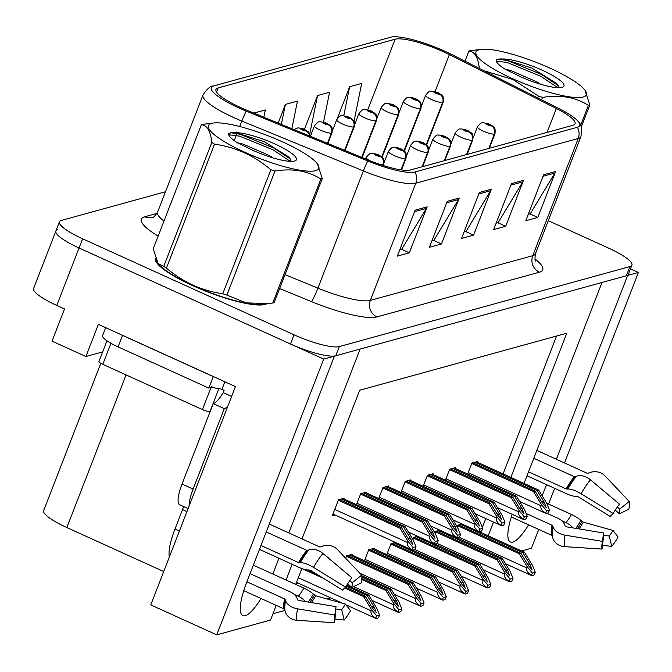<?xml version="1.0" encoding="UTF-8"?>
<svg xmlns="http://www.w3.org/2000/svg" width="672" height="672" viewBox="0 0 672 672"><rect width="100%" height="100%" fill="white"/><g stroke="black" fill="none" stroke-linecap="round" stroke-linejoin="round"><path stroke-width="1.01" d="M57.893 229.589A37.775 7.728 21.2 0 0 55.885 231.008A37.775 7.728 21.2 0 0 79.052 247.985L323.702 359.083L334.421 356.135L246.624 582.498A40.295 10.475 114.4 0 0 242.81 615.653A40.295 10.475 114.4 0 0 261.013 598.483M102.656 351.901L85.915 356.513L98.398 324.341L235.444 386.576L150.763 604.901L216.737 634.864L323.702 359.083M85.915 356.513L52.038 341.132L64.52 308.96L56.776 305.441L79.052 247.985L290.497 344.005A37.775 7.728 21.2 0 0 335.748 355.765L626.354 275.772A37.775 7.728 21.2 0 0 628.362 274.352L631.924 265.154A37.775 7.728 21.2 0 0 608.756 248.186L548.276 220.718M165.472 191.764L61.454 220.391A37.775 7.728 21.2 0 0 59.447 221.819L33.6 288.464A37.775 7.728 21.2 0 0 56.776 305.441M564.505 462.966L638.4 272.454L630.487 268.867M521.581 550.948L531.434 548.234L538.726 529.444M548.562 504.076L554.669 488.334M542.186 495.818L546.529 484.638M556.366 459.27L627.682 275.411L638.4 272.454M512.19 514.324A40.295 10.475 114.4 0 0 510.367 542.002A40.295 10.475 114.4 0 0 528.578 524.832M288.809 532.921L360.125 349.062L601.986 282.484L524.042 483.42M272.857 574.031L278.964 558.289M276.226 605.388L270.539 620.054L216.737 634.864M510.846 477.422L566.773 333.228L359.68 390.239L302.005 538.919M292.169 564.278L286.062 580.028M488.2 535.794L493.525 522.077M498.473 509.326L498.876 508.276M163.699 571.536L66.847 527.554A37.775 7.728 -158.8 0 1 43.68 510.577L100.8 363.308M272.992 613.721L284.886 610.453M326.869 598.895L330.616 597.862M480.455 532.274L480.766 531.468A6.292 1.638 114.4 0 0 481.824 530.695L482.731 528.368L479.917 521.514L471.962 508.435L409.71 480.169M482.336 527.411L485.772 518.557M503.093 473.903L556.567 336.042M301.862 568.596L295.814 584.186L298.729 583.388M374.128 548.881L374.405 548.184L368.785 549.73L364.51 560.742M395.396 542.405L391.028 543.614L386.753 554.618M417.64 536.281L413.272 537.491L412.667 539.028M439.883 530.158L435.515 531.367L434.91 532.904M351.893 555.005L352.162 554.308L346.542 555.853L345.626 558.205M462.126 524.034L457.758 525.244L457.153 526.781M343.837 498.926L344.114 498.229L338.486 499.775L332.254 515.861L335.168 515.054M366.08 492.803L366.358 492.106L360.73 493.651L356.462 504.655M410.567 480.556L410.844 479.858L405.216 481.404L400.949 492.408M432.81 474.432L433.079 473.735L427.459 475.28L423.192 486.293M455.053 468.308L455.322 467.611L449.702 469.157L445.435 480.169M388.324 486.679L388.601 485.982L382.973 487.528L378.706 498.532M477.296 462.185L477.565 461.488L471.946 463.033L467.678 474.046M155.459 258.796A60.438 12.356 21.2 0 0 192.637 285.617A60.438 12.356 21.2 0 0 266.742 303.769M240.668 107.562A40.295 8.24 -158.8 0 1 215.956 89.46A40.295 8.24 -158.8 0 1 218.098 87.94L395.153 39.203A40.295 8.24 -158.8 0 1 449.383 54.6L556.324 108.486A40.295 8.24 -158.8 0 1 575.081 123.749A40.295 8.24 -158.8 0 1 572.939 125.269L410.491 169.982A40.295 8.24 -158.8 0 1 368.567 160.171L247.019 110.3A40.295 8.24 -158.8 0 1 240.668 107.562M239.064 108.007A45.326 9.265 21.2 0 0 246.204 111.09L367.752 160.961A45.326 9.265 21.2 0 0 414.918 171.998L577.374 127.277A45.326 9.265 21.2 0 0 579.037 122.514A45.326 9.265 21.2 0 0 558.676 108.402L451.735 54.516A45.326 9.265 21.2 0 0 390.928 37.136A45.326 9.265 21.2 0 0 390.726 37.187L213.671 85.932A45.326 9.265 21.2 0 0 239.064 108.007M55.885 231.008A37.775 7.728 21.2 0 0 79.052 247.985L82.622 238.795L294.059 334.807A37.775 7.728 21.2 0 0 339.318 346.576L629.924 266.582A37.775 7.728 21.2 0 0 631.924 265.154M59.447 221.819A37.775 7.728 21.2 0 0 82.622 238.795M555.635 171.494L537.81 217.451L525.764 220.769L543.589 174.804L555.635 171.494A10.072 9.509 -105.4 0 1 554.887 173.023L543.018 176.291M459.278 198.013L441.454 243.978L429.408 247.296L447.233 201.331L459.278 198.013A10.072 9.509 -105.4 0 1 458.522 199.55L446.653 202.818M427.157 206.858L409.332 252.823L397.286 256.133L415.111 210.176L427.157 206.858A10.072 9.509 -105.4 0 1 426.401 208.396L414.54 211.663M523.522 180.331L505.688 226.296L493.643 229.614L511.476 183.649L523.522 180.331A10.072 9.509 -105.4 0 1 522.766 181.868L510.896 185.136M491.4 189.176L473.567 235.133L461.521 238.451L479.354 192.486L491.4 189.176A10.072 9.509 -105.4 0 1 490.644 190.705L478.775 193.973M354.026 121.288L361.687 83.412L349.642 86.73L337.319 118.516M263.861 117.214L265.331 109.939L253.84 113.106M323.534 122.086L329.574 92.257L317.528 95.575L304.441 129.31M291.866 128.705L297.452 101.094L285.407 104.412L278.166 123.085M473.567 235.133L465.654 231.538M464.033 231.991L466.032 231.437L490.644 190.705M505.688 226.296L497.776 222.701M496.154 223.146L498.145 222.592L522.766 181.868M409.332 252.823L401.411 249.228M399.79 249.673L401.789 249.119L426.401 208.396M441.454 243.978L433.532 240.383M431.911 240.828L433.91 240.282L458.522 199.55M537.81 217.451L529.889 213.856M528.276 214.301L530.267 213.755L554.887 173.023M285.407 104.412L281.358 124.396M317.528 95.575L309.75 133.997M349.642 86.73L343.804 115.601M474.835 462.244L537.088 490.51L544.471 502.648L546.025 507.545M489.082 148.352L494.642 134.005A6.292 6.006 -110.6 0 0 491.257 125.773A3.15 0.647 21.2 0 0 489.451 124.253A3.15 0.647 21.2 0 0 485.68 123.27A3.15 0.647 21.2 0 0 487.444 124.807A3.15 0.647 21.2 0 0 491.165 125.798L487.276 124.068L491.257 125.773M491.165 125.798A6.292 5.863 78.9 0 1 494.382 134.072A9.442 1.932 -158.8 0 1 483.21 131.099A9.442 1.932 -158.8 0 1 477.414 126.857C482.454 120.523 482.093 123.673 483.336 122.699L489.829 124.261L493.466 126.638C493.718 128.167 495.583 125.647 495.02 133.686A9.442 1.932 -158.8 0 1 494.642 134.005M488.813 148.428L494.382 134.072M476.44 461.798L538.692 490.073L546.647 503.143L549.461 509.998L548.554 512.324A6.292 1.638 114.4 0 1 547.495 513.097L546.294 513.433A6.292 1.638 114.4 0 1 545.916 513.416A6.292 1.638 114.4 0 1 545.656 513.131C541.834 510.636 540.271 508.166 540.977 505.722L541.422 504.58L546.554 510.796L549.461 509.998M471.778 463.487L533.476 491.509L541.422 504.58M533.476 491.509L535.08 491.064L472.828 462.79M546.302 507.587L542.464 503.202L535.08 491.064M537.088 490.51L538.692 490.073M546.554 510.796L545.656 513.131M460.639 524.446L522.892 552.72L530.275 564.85L531.829 569.747M426.46 144.74L442.89 102.388A6.292 6.006 -110.6 0 0 439.496 94.156A3.15 0.647 21.2 0 0 437.69 92.635A3.15 0.647 21.2 0 0 433.919 91.652A3.15 0.647 21.2 0 0 435.683 93.19A3.15 0.647 21.2 0 0 439.412 94.181L435.515 92.459L439.496 94.156M439.412 94.181A6.292 5.863 78.9 0 1 442.621 102.463A9.442 1.932 -158.8 0 1 431.449 99.49A9.442 1.932 -158.8 0 1 425.662 95.239C430.702 88.906 430.34 92.056 431.575 91.081L438.068 92.652L441.714 95.021C441.958 96.558 443.822 94.038 443.268 102.068A9.442 1.932 -158.8 0 1 442.89 102.388M426.283 144.581L442.621 102.463M479.464 531.821L524.504 552.275L532.451 565.345L535.265 572.2L534.366 574.535A6.292 1.638 114.4 0 1 533.308 575.308L532.098 575.635A6.292 1.638 114.4 0 1 531.728 575.627A6.292 1.638 114.4 0 1 531.46 575.333C527.638 572.838 526.084 570.377 526.789 567.932L527.234 566.782L532.367 573.006L535.265 572.2M457.582 525.689L519.28 553.711L527.234 566.782M519.28 553.711L520.884 553.266L458.632 525M532.106 569.797L528.268 565.404L520.884 553.266M522.892 552.72L524.504 552.275M532.367 573.006L531.46 575.333M452.592 468.367L514.844 496.633L522.228 508.771L523.782 513.668M466.838 154.476L472.399 140.129A6.292 6.006 -110.6 0 0 469.014 131.897A3.15 0.647 21.2 0 0 467.208 130.376A3.15 0.647 21.2 0 0 463.436 129.394A3.15 0.647 21.2 0 0 465.2 130.931A3.15 0.647 21.2 0 0 468.922 131.922L465.032 130.192L469.014 131.897M468.922 131.922A6.292 5.863 78.9 0 1 472.139 140.196A9.442 1.932 -158.8 0 1 460.967 137.222A9.442 1.932 -158.8 0 1 455.171 132.98C460.211 126.647 459.858 129.797 461.093 128.822L467.586 130.385L471.223 132.762C471.475 134.291 473.34 131.771 472.777 139.81A9.442 1.932 -158.8 0 1 472.399 140.129M466.57 154.543L472.139 140.196M454.196 467.922L516.449 496.188L524.404 509.267L527.218 516.121L526.31 518.448A6.292 1.638 114.4 0 1 525.252 519.221L524.051 519.557A6.292 1.638 114.4 0 1 523.673 519.54A6.292 1.638 114.4 0 1 523.412 519.246C519.59 516.76 518.028 514.29 518.734 511.846L519.179 510.703L524.32 516.919L527.218 516.121M449.534 469.61L511.232 497.633L519.179 510.703M511.232 497.633L512.837 497.188L450.584 468.913M524.059 513.71L520.22 509.326L512.837 497.188M514.844 496.633L516.449 496.188M524.32 516.919L523.412 519.246M430.349 474.482L492.601 502.757L499.985 514.895L501.539 519.792M444.595 160.6L450.156 146.252A6.292 6.006 -110.6 0 0 446.771 138.02A3.15 0.647 21.2 0 0 444.965 136.5A3.15 0.647 21.2 0 0 441.193 135.517A3.15 0.647 21.2 0 0 442.957 137.046A3.15 0.647 21.2 0 0 446.678 138.037L442.789 136.315L446.771 138.02M446.678 138.037A6.292 5.863 78.9 0 1 449.896 146.32A9.442 1.932 -158.8 0 1 438.724 143.346A9.442 1.932 -158.8 0 1 432.928 139.104C437.968 132.77 437.615 135.92 438.85 134.946L445.343 136.508L448.98 138.886C449.232 140.414 451.097 137.894 450.534 145.933A9.442 1.932 -158.8 0 1 450.156 146.252M444.326 160.667L449.896 146.32M431.953 474.046L494.206 502.312L502.16 515.39L504.974 522.245L504.067 524.572A6.292 1.638 114.4 0 1 503.009 525.344L501.808 525.68A6.292 1.638 114.4 0 1 501.43 525.664A6.292 1.638 114.4 0 1 501.169 525.37C497.347 522.883 495.785 520.414 496.49 517.969L496.936 516.827L502.076 523.043L504.974 522.245M427.291 475.734L488.989 503.748L496.936 516.827M488.989 503.748L490.594 503.311L428.341 475.037M501.816 519.834L497.977 515.449L490.594 503.311M492.601 502.757L494.206 502.312M502.076 523.043L501.169 525.37M408.106 480.606L470.358 508.88L477.742 521.018L479.296 525.916M422.352 166.723L427.913 152.376A6.292 6.006 -110.6 0 0 424.528 144.144A3.15 0.647 21.2 0 0 422.722 142.624A3.15 0.647 21.2 0 0 418.95 141.641A3.15 0.647 21.2 0 0 420.714 143.17A3.15 0.647 21.2 0 0 424.435 144.161L420.546 142.439L424.528 144.144M424.435 144.161A6.292 5.863 78.9 0 1 427.652 152.443A9.442 1.932 -158.8 0 1 416.48 149.47A9.442 1.932 -158.8 0 1 410.684 145.228C415.724 138.894 415.372 142.044 416.606 141.07L423.1 142.632L426.737 145.009C426.989 146.538 428.854 144.018 428.291 152.057A9.442 1.932 -158.8 0 1 427.913 152.376M422.083 166.79L427.652 152.443M405.048 481.858L466.746 509.872L474.692 522.95L474.247 524.093C473.542 526.537 475.104 529.007 478.926 531.493A6.292 1.638 114.4 0 0 479.186 531.787A6.292 1.638 114.4 0 0 479.564 531.804L480.766 531.468M466.746 509.872L468.35 509.435L406.098 481.16M479.573 525.958L475.734 521.564L468.35 509.435M470.358 508.88L471.962 508.435M474.692 522.95L479.833 529.166L482.731 528.368M479.833 529.166L478.926 531.493M438.396 530.569L500.648 558.844L508.032 570.973L509.586 575.87M404.216 150.864L420.647 108.511A6.292 6.006 -110.6 0 0 417.253 100.279A3.15 0.647 21.2 0 0 415.447 98.759A3.15 0.647 21.2 0 0 411.684 97.776A3.15 0.647 21.2 0 0 413.44 99.313A3.15 0.647 21.2 0 0 417.169 100.304L413.272 98.582L417.253 100.279M417.169 100.304A6.292 5.863 78.9 0 1 420.386 108.587A9.442 1.932 -158.8 0 1 409.206 105.605A9.442 1.932 -158.8 0 1 403.418 101.363C408.458 95.029 408.097 98.179 409.332 97.205L415.825 98.776L419.471 101.144C419.714 102.682 421.579 100.153 421.025 108.192A9.442 1.932 -158.8 0 1 420.647 108.511M404.04 150.704L420.386 108.587M457.22 537.944L502.261 558.398L510.208 571.469L513.022 578.323L512.123 580.658A6.292 1.638 114.4 0 1 511.064 581.431L509.855 581.759A6.292 1.638 114.4 0 1 509.485 581.75A6.292 1.638 114.4 0 1 509.216 581.456C505.394 578.962 503.84 576.5 504.546 574.056L504.991 572.905L510.124 579.121L513.022 578.323M435.338 531.812L497.036 559.835L504.991 572.905M497.036 559.835L498.641 559.39L436.388 531.124M509.863 575.921L506.024 571.528L498.641 559.39M500.648 558.844L502.261 558.398M510.124 579.121L509.216 581.456M416.153 536.693L478.405 564.959L485.789 577.097L487.343 581.994M381.973 156.988L398.404 114.635A6.292 6.006 -110.6 0 0 395.01 106.403A3.15 0.647 21.2 0 0 393.204 104.882A3.15 0.647 21.2 0 0 389.441 103.9A3.15 0.647 21.2 0 0 391.205 105.437A3.15 0.647 21.2 0 0 394.926 106.428L391.028 104.706L395.01 106.403M394.926 106.428A6.292 5.863 78.9 0 1 398.143 114.702A9.442 1.932 -158.8 0 1 386.963 111.728A9.442 1.932 -158.8 0 1 381.175 107.486C386.215 101.153 385.854 104.303 387.089 103.328L393.582 104.891L397.228 107.268C397.48 108.805 399.336 106.277 398.782 114.316A9.442 1.932 -158.8 0 1 398.404 114.635M381.797 156.828L398.143 114.702M434.977 544.068L480.018 564.522L487.964 577.592L490.778 584.447L489.88 586.782A6.292 1.638 114.4 0 1 488.821 587.555L487.612 587.882A6.292 1.638 114.4 0 1 487.242 587.874A6.292 1.638 114.4 0 1 486.973 587.58C483.151 585.085 481.597 582.624 482.303 580.18L482.748 579.029L487.88 585.245L490.778 584.447M413.095 537.936L474.793 565.958L482.748 579.029M474.793 565.958L476.398 565.513L414.145 537.247M487.62 582.044L483.781 577.651L476.398 565.513M478.405 564.959L480.018 564.522M487.88 585.245L486.973 587.58M393.91 542.816L456.162 571.082L463.546 583.22L465.1 588.118M361.931 157.45L376.16 120.758A6.292 6.006 -110.6 0 0 372.767 112.526A3.15 0.647 21.2 0 0 370.969 111.006A3.15 0.647 21.2 0 0 367.198 110.023A3.15 0.647 21.2 0 0 368.962 111.56A3.15 0.647 21.2 0 0 372.683 112.552L368.785 110.821L372.767 112.526M372.683 112.552A6.292 5.863 78.9 0 1 375.9 120.826A9.442 1.932 -158.8 0 1 364.72 117.852A9.442 1.932 -158.8 0 1 358.932 113.61C363.972 107.276 363.611 110.426 364.846 109.452L371.339 111.014L374.984 113.392C375.236 114.92 377.093 112.4 376.538 120.439A9.442 1.932 -158.8 0 1 376.16 120.758M361.721 157.366L375.9 120.826M412.734 550.192L457.775 570.646L465.721 583.716L468.535 590.57L467.636 592.906A6.292 1.638 114.4 0 1 466.578 593.678L465.368 594.006A6.292 1.638 114.4 0 1 464.999 593.998A6.292 1.638 114.4 0 1 464.73 593.704C460.908 591.209 459.354 588.739 460.06 586.303L460.505 585.152L465.637 591.368L468.535 590.57M390.852 544.06L452.55 572.082L460.505 585.152M452.55 572.082L454.154 571.637L391.902 543.371M465.377 588.168L461.538 583.775L454.154 571.637M456.162 571.082L457.775 570.646M465.637 591.368L464.73 593.704M371.666 548.94L433.919 577.206L441.302 589.344L442.856 594.241M344.786 150.419L353.917 126.882A6.292 6.006 -110.6 0 0 350.524 118.65A3.15 0.647 21.2 0 0 348.726 117.13A3.15 0.647 21.2 0 0 344.954 116.147A3.15 0.647 21.2 0 0 346.718 117.676A3.15 0.647 21.2 0 0 350.44 118.667L346.542 116.945L350.524 118.65M350.44 118.667A6.292 5.863 78.9 0 1 353.657 126.949A9.442 1.932 -158.8 0 1 342.476 123.976A9.442 1.932 -158.8 0 1 336.689 119.734C341.729 113.4 341.368 116.55 342.602 115.576L349.096 117.138L352.741 119.515C352.993 121.044 354.85 118.524 354.295 126.563A9.442 1.932 -158.8 0 1 353.917 126.882M344.585 150.335L353.657 126.949M373.279 548.495L435.532 576.769L443.478 589.84L446.292 596.694L445.393 599.029A6.292 1.638 114.4 0 1 444.335 599.802L443.125 600.13A6.292 1.638 114.4 0 1 442.756 600.113A6.292 1.638 114.4 0 1 442.487 599.827C438.665 597.332 437.111 594.863 437.816 592.427L438.262 591.276L443.394 597.492L446.292 596.694M368.609 550.183L430.307 578.206L438.262 591.276M430.307 578.206L431.911 577.76L369.659 549.494M443.134 594.292L439.295 589.898L431.911 577.76M433.919 577.206L435.532 576.769M443.394 597.492L442.487 599.827M169.336 557.012A37.775 9.82 -65.6 0 1 174.964 529.099L182.54 509.569A6.292 1.638 114.4 0 0 183.431 506.478M335.798 608.328A17.279 4.494 -65.6 0 0 335.849 611.26L334.496 622.734L296.999 620.306A13.852 12.6 168.2 0 1 285.079 611.167L284.676 609.664A1.26 1.142 -11.8 0 0 284.046 608.941L243.751 590.646M246.893 581.809L284.474 598.87A1.26 0.848 -169.7 0 1 285.104 599.483L285.533 600.642A13.852 9.29 10.3 0 0 297.486 608.824L334.824 615.014L336.042 606.648L298.704 600.457A1.26 0.848 -169.7 0 1 297.62 599.718L297.192 598.55A13.852 9.29 10.3 0 0 290.237 591.881L250.06 573.636M259.451 549.427L299.628 567.672A13.852 4.477 -150.3 0 0 308.305 569.915L310.405 570.284L342.485 590.041L345.626 587.168L313.547 567.412A13.852 4.477 -150.3 0 0 300.25 562.699L298.561 562.556L260.98 545.488M266.238 531.93L306.776 550.343A1.26 0.874 -140.5 0 0 307.658 550.41L308.834 549.94A13.852 9.618 39.5 0 1 322.913 553.484L351.926 577.802A28.963 7.526 -65.6 0 0 345.626 587.168M349.843 580.524L352.052 582.859L361.654 575.123L337.386 549.503A13.852 12.6 -11.8 0 0 322.09 546.286L320.485 546.874A1.26 1.142 168.2 0 1 319.469 546.848L269.287 524.059M253.344 565.169L303.887 588.126A13.852 4.477 29.7 0 1 313.345 594.107L315.714 595.778L345.408 604.069A17.279 4.494 -65.6 0 1 341.653 609.655L335.748 608.983M305.306 601.558A13.852 9.618 -140.5 0 0 298.41 596.266L294.109 594.308M326.936 556.853A1.26 1.142 168.2 0 1 327.776 557.231L329.305 558.844M352.052 582.859A17.279 4.494 -65.6 0 1 351.851 587.462L347.684 583.733M345.408 604.069L350.524 610.688A28.963 7.526 -65.6 0 1 344.224 620.054L341.653 609.655M334.496 622.734A28.963 7.526 -65.6 0 1 334.597 616.417A28.963 7.526 -65.6 0 1 334.824 615.014M361.654 575.123A28.963 7.526 -65.6 0 1 361.326 582.851L351.851 587.462M334.933 618.996L344.224 620.054M227.791 406.3A25.183 6.544 -65.6 0 1 224.305 408.635L193.108 489.073A25.183 6.544 114.4 0 0 189.151 505.932M224.305 408.635L213.234 403.612L182.036 484.042A25.183 6.544 114.4 0 0 179.651 504.764L188.11 508.603M213.234 403.612A25.183 6.544 114.4 0 0 223.222 392.65L224.112 390.348L221.903 389.348A25.183 5.149 21.2 0 0 218.761 388.584M213.385 376.564A25.183 5.149 21.2 0 0 213.293 376.606L122.514 335.378A25.183 5.149 -158.8 0 1 118.818 333.614M105.68 327.65L102.614 335.555A25.183 5.149 21.2 0 0 118.062 346.878L208.832 388.097L213.293 376.606M224.843 381.763L221.903 389.348M214.595 387.853A25.183 5.149 21.2 0 0 208.832 388.097M231.613 396.455L223.222 392.65M603.364 534.668A17.279 4.494 -65.6 0 0 603.406 537.6L602.053 549.083L564.556 546.655A13.852 12.6 168.2 0 1 552.636 537.516L552.233 536.012A1.26 1.142 -11.8 0 0 551.603 535.29L511.316 516.995M526.117 513.45L552.031 525.218A1.26 0.848 -169.7 0 1 552.67 525.823L553.09 526.991A13.852 9.29 10.3 0 0 565.043 535.172L602.381 541.363L603.607 532.997L566.261 526.806A1.26 0.848 -169.7 0 1 565.177 526.067L564.757 524.899A13.852 9.29 10.3 0 0 557.794 518.23L546.882 513.274M527.008 475.776L567.185 494.012A13.852 4.477 -150.3 0 0 575.862 496.264L577.97 496.633L610.05 516.39L613.183 513.517L581.104 493.76A13.852 4.477 -150.3 0 0 567.806 489.048L566.118 488.905L528.536 471.836M533.795 458.279L574.333 476.692A1.26 0.874 -140.5 0 0 575.215 476.759L576.391 476.28A13.852 9.618 39.5 0 1 590.47 479.833L619.483 504.151A28.963 7.526 -65.6 0 0 613.183 513.517M617.4 506.873L619.609 509.2L629.21 501.472L604.943 475.852A13.852 12.6 -11.8 0 0 589.646 472.634L588.042 473.222A1.26 1.142 168.2 0 1 587.026 473.197L536.852 450.408M546.68 503.219L571.444 514.466A13.852 4.477 29.7 0 1 580.902 520.456L583.279 522.127L612.965 530.418A17.279 4.494 -65.6 0 1 609.21 536.004L603.305 535.332M572.863 527.906A13.852 9.618 -140.5 0 0 565.967 522.614L561.666 520.657M594.493 483.202A1.26 1.142 168.2 0 1 595.342 483.58L596.862 485.192M619.609 509.2A17.279 4.494 -65.6 0 1 619.408 513.811L615.25 510.082M612.965 530.418L618.08 537.037A28.963 7.526 -65.6 0 1 611.789 546.403L609.21 536.004M602.053 549.083A28.963 7.526 -65.6 0 1 602.154 542.766A28.963 7.526 -65.6 0 1 602.381 541.363M629.21 501.472A28.963 7.526 -65.6 0 1 628.883 509.191L619.408 513.811M602.498 545.345L611.789 546.403M265.272 303.937A59.808 12.23 -158.8 0 1 192.839 285.566A59.808 12.23 -158.8 0 1 156.013 260.165M106.966 340.813L98.935 361.502A6.292 1.285 21.2 0 0 102.799 364.333L202.432 409.584A6.292 1.285 21.2 0 0 209.975 411.541L210.176 411.482M211.344 386.602A6.292 1.285 21.2 0 0 218.887 388.559M315.638 170.646A59.178 12.104 21.2 0 0 316.63 162.884A59.178 12.104 21.2 0 0 267.985 135.736A59.178 12.104 21.2 0 0 213.763 122.984A59.178 12.104 21.2 0 0 211.579 123.396A59.178 12.104 21.2 0 0 244.742 152.216A59.178 12.104 21.2 0 0 315.638 170.646M321.586 178.811A67.99 13.902 21.2 0 0 322.266 178.601L274.168 302.602A67.99 13.902 21.2 0 1 273.487 302.82A67.99 13.902 21.2 0 1 272.748 302.996L320.846 178.996A67.99 13.902 21.2 0 0 321.586 178.811M316.63 162.884L317.453 163.834L322.266 178.601M201.348 124.732L153.25 248.732L158.071 263.5L163.733 266.398L211.831 142.397C210.512 130.964 207.018 125.076 201.348 124.732A67.99 13.902 21.2 0 1 202.028 124.522A67.99 13.902 21.2 0 1 202.776 124.337L213.763 122.984M273.218 157.928L268.632 155.207L243.071 144.085L237.367 142.75M294.538 161.07A35.179 7.19 21.2 0 0 295.142 160.86A35.179 7.19 21.2 0 0 277.158 145.018A35.179 7.19 21.2 0 0 235.721 132.636L231.403 132.628L228.673 133.585C228.186 135.685 231.126 138.76 237.493 142.825L253.067 150.41A35.179 7.19 21.2 0 0 294.538 161.07M291.203 161.398L289.372 157.298L264.222 141.7L235.721 132.636M158.071 263.5L158.894 264.449A59.178 12.104 21.2 0 0 207.53 291.598A59.178 12.104 21.2 0 0 261.761 304.349L272.748 302.996M163.733 266.398A67.99 13.902 21.2 0 0 166.412 268.136C183.086 282.257 201.869 290.783 222.768 293.731A67.99 13.902 21.2 0 0 226.867 295.075L246.229 302.896L268.624 303.551M222.768 293.731L270.866 169.722A67.99 13.902 21.2 0 0 274.966 171.066L226.867 295.075M211.831 142.397A67.99 13.902 21.2 0 0 214.511 144.136L166.412 268.136M270.866 169.722C254.285 155.652 235.502 147.118 214.511 144.136M320.846 178.996C307.776 170.797 292.48 168.16 274.966 171.066M290.329 161.381L273.16 149.89L239.627 136.156L228.698 134.761M290.783 159.314L273.865 148.058L240.341 134.324L230.714 132.737M583.195 96.995A59.178 12.104 21.2 0 0 584.186 89.233A59.178 12.104 21.2 0 0 535.542 62.084A59.178 12.104 21.2 0 0 481.32 49.333A59.178 12.104 21.2 0 0 479.136 49.736A59.178 12.104 21.2 0 0 512.299 78.565A59.178 12.104 21.2 0 0 583.195 96.995M580.616 125.42L588.403 105.336A67.99 13.902 21.2 0 0 589.142 105.16A67.99 13.902 21.2 0 0 589.823 104.95L581.23 127.109M584.186 89.233L585.01 90.182L589.823 104.95M479.388 68.746C478.069 57.313 474.575 51.425 468.913 51.072A67.99 13.902 21.2 0 1 469.585 50.862A67.99 13.902 21.2 0 1 470.333 50.686L481.32 49.333M540.775 84.269L536.189 81.556L510.628 70.434L504.932 69.098M562.103 87.41A35.179 7.19 21.2 0 0 562.699 87.209A35.179 7.19 21.2 0 0 544.723 71.366A35.179 7.19 21.2 0 0 503.286 58.985L498.96 58.976L496.23 59.934C495.751 62.026 498.691 65.108 505.05 69.174L520.624 76.759A35.179 7.19 21.2 0 0 562.103 87.41M558.76 87.746L556.928 83.647L531.779 68.048L503.286 58.985M468.913 51.072L464.99 61.194M537.734 97.852L538.423 96.071A67.99 13.902 21.2 0 0 542.522 97.415L541.598 99.8M538.423 96.071L512.921 79.523L484.285 70.837M588.403 105.336C575.333 97.146 560.036 94.508 542.522 97.415M557.894 87.721L540.725 76.238L507.192 62.496L496.264 61.11M558.34 85.663L541.43 74.407L507.898 60.673L498.271 59.086M385.862 486.73L448.115 515.004L455.498 527.142L457.052 532.039M401.251 169.898L405.67 158.491A6.292 6.006 -110.6 0 0 402.284 150.259A3.15 0.647 21.2 0 0 400.478 148.739A3.15 0.647 21.2 0 0 396.707 147.764A3.15 0.647 21.2 0 0 398.471 149.293A3.15 0.647 21.2 0 0 402.192 150.284L398.303 148.562L402.284 150.259M402.192 150.284A6.292 5.863 78.9 0 1 405.409 158.567A9.442 1.932 -158.8 0 1 394.237 155.593A9.442 1.932 -158.8 0 1 388.441 151.351C393.481 145.018 393.128 148.168 394.363 147.193L400.856 148.756L404.494 151.133C404.746 152.662 406.61 150.142 406.048 158.18A9.442 1.932 -158.8 0 1 405.67 158.491M401.024 169.873L405.409 158.567M387.467 486.293L449.719 514.559L457.674 527.638L460.488 534.492L459.581 536.819A6.292 1.638 114.4 0 1 458.522 537.592L457.321 537.928A6.292 1.638 114.4 0 1 456.943 537.911A6.292 1.638 114.4 0 1 456.683 537.617C452.861 535.13 451.298 532.661 452.004 530.216L452.449 529.074L457.59 535.29L460.488 534.492M382.805 487.981L444.503 515.995L452.449 529.074M444.503 515.995L446.107 515.558L383.855 487.284M457.33 532.081L453.491 527.688L446.107 515.558M448.115 515.004L449.719 514.559M457.59 535.29L456.683 537.617M363.619 492.853L425.872 521.128L433.255 533.266L434.809 538.154M383.099 165.472L383.426 164.615A6.292 6.006 -110.6 0 0 380.041 156.383A3.15 0.647 21.2 0 0 378.235 154.862A3.15 0.647 21.2 0 0 374.464 153.888A3.15 0.647 21.2 0 0 376.228 155.417A3.15 0.647 21.2 0 0 379.949 156.408L376.06 154.686L380.041 156.383M379.949 156.408A6.292 5.863 78.9 0 1 383.166 164.69A9.442 1.932 -158.8 0 1 379.865 164.405M382.889 165.404L383.166 164.69M365.224 492.416L427.476 520.682L435.431 533.753L438.245 540.616L437.338 542.942A6.292 1.638 114.4 0 1 436.279 543.715L435.078 544.043A6.292 1.638 114.4 0 1 434.708 544.034A6.292 1.638 114.4 0 1 434.44 543.74C430.618 541.254 429.055 538.784 429.761 536.34L430.206 535.198L435.347 541.414L438.245 540.616M360.562 494.096L422.26 522.119L430.206 535.198M422.26 522.119L423.864 521.682L361.612 493.408M435.086 538.205L431.248 533.812L423.864 521.682M425.872 521.128L427.476 520.682M435.347 541.414L434.44 543.74M341.376 498.977L403.628 527.251L411.012 539.381L412.566 544.278M342.98 498.54L405.233 526.806L413.188 539.876L416.002 546.739L415.094 549.066A6.292 1.638 114.4 0 1 414.044 549.839L412.835 550.166A6.292 1.638 114.4 0 1 412.465 550.158A6.292 1.638 114.4 0 1 412.196 549.864C408.374 547.369 406.812 544.908 407.518 542.464L407.963 541.313L413.104 547.537L416.002 546.739M338.318 500.22L400.016 528.242L407.963 541.313M400.016 528.242L401.621 527.806L339.368 499.531M412.843 544.328L409.004 539.935L401.621 527.806M403.628 527.251L405.233 526.806M413.104 547.537L412.196 549.864M349.423 555.064L411.684 583.33L419.059 595.468L420.613 600.365M327.642 143.388L331.674 133.006A6.292 6.006 -110.6 0 0 328.28 124.774A3.15 0.647 21.2 0 0 326.483 123.253A3.15 0.647 21.2 0 0 322.711 122.27A3.15 0.647 21.2 0 0 324.475 123.799A3.15 0.647 21.2 0 0 328.196 124.79L324.299 123.068L328.28 124.774M328.196 124.79A6.292 5.863 78.9 0 1 331.414 133.073A9.442 1.932 -158.8 0 1 320.233 130.099A9.442 1.932 -158.8 0 1 314.446 125.857C319.486 119.524 319.124 122.674 320.359 121.699L326.852 123.262L330.498 125.639C330.75 127.168 332.606 124.648 332.052 132.686A9.442 1.932 -158.8 0 1 331.674 133.006M327.44 143.304L331.414 133.073M351.036 554.618L413.288 582.893L421.235 595.963L424.049 602.818L423.15 605.153A6.292 1.638 114.4 0 1 422.092 605.917L420.882 606.253A6.292 1.638 114.4 0 1 420.512 606.236A6.292 1.638 114.4 0 1 420.244 605.951C416.422 603.456 414.868 600.986 415.573 598.55L416.018 597.4L421.151 603.616L424.049 602.818M346.366 556.307L408.064 584.329L416.018 597.4M408.064 584.329L409.676 583.884L347.416 555.61M420.89 600.415L417.052 596.022L409.676 583.884M411.684 583.33L413.288 582.893M421.151 603.616L420.244 605.951M361.855 576.929L389.441 589.453L396.816 601.591L398.37 606.488M309.809 136.063A6.292 6.006 -110.6 0 0 306.037 130.889A3.15 0.647 21.2 0 0 304.24 129.377A3.15 0.647 21.2 0 0 300.468 128.394A3.15 0.647 21.2 0 0 302.232 129.923A3.15 0.647 21.2 0 0 305.953 130.914L302.056 129.192L306.037 130.889M305.953 130.914A6.292 5.863 78.9 0 1 309.548 135.962M361.754 575.711L391.045 589.016L398.992 602.087L401.806 608.941L400.907 611.268A6.292 1.638 114.4 0 1 399.848 612.041L398.639 612.377A6.292 1.638 114.4 0 1 398.269 612.36A6.292 1.638 114.4 0 1 398 612.074C394.178 609.58 392.624 607.11 393.33 604.666L393.775 603.523L398.908 609.739L401.806 608.941M361.78 579.533L385.82 590.453L393.775 603.523M385.82 590.453L387.433 590.008L361.855 578.39M398.647 606.53L394.808 602.146L387.433 590.008M389.441 589.453L391.045 589.016M398.908 609.739L398 612.074M346.265 586.068L367.198 595.577L374.573 607.715L376.127 612.612M346.811 585.152L351.8 587.42M351.876 587.454L368.802 595.132L376.748 608.21L379.562 615.065L378.664 617.392A6.292 1.638 114.4 0 1 377.605 618.164L376.396 618.5A6.292 1.638 114.4 0 1 376.026 618.484A6.292 1.638 114.4 0 1 375.757 618.19C371.935 615.703 370.381 613.234 371.087 610.789L371.532 609.647L376.664 615.863L379.562 615.065M344.711 588L363.577 596.576L371.532 609.647M302.417 568.798L323.652 578.441M363.577 596.576L365.19 596.131L345.568 587.219M307.482 569.923L316.411 573.98M376.404 612.654L372.565 608.269L365.19 596.131M367.198 595.577L368.802 595.132M376.664 615.863L375.757 618.19M66.847 527.554L126.059 374.9M218.098 87.94L216.51 92.022M577.374 127.277A12.592 11.886 74.6 0 1 578.231 138.482L415.783 183.196A50.366 10.298 -158.8 0 1 363.376 170.932L241.828 121.069A50.366 10.298 -158.8 0 1 233.898 117.642A50.366 10.298 -158.8 0 1 203.003 95.004L157.542 212.218A50.366 10.298 21.2 0 0 163.976 221.08M246.204 111.09A12.592 1.159 -67.7 0 0 241.828 121.069L239.711 126.521M236.989 133.535L234.242 140.633M367.752 160.961A12.592 1.159 -67.7 0 0 363.376 170.932L317.915 288.145A50.366 10.298 21.2 0 0 370.322 300.401L415.783 183.196A12.592 11.886 -105.4 0 0 414.918 171.998M579.037 122.514C581.507 124.522 582.128 129.217 580.91 136.584A50.366 10.298 -158.8 0 1 578.231 138.482L532.77 255.688A50.366 10.298 21.2 0 0 535.45 253.789C534.752 258.56 534.828 260.988 535.676 261.072M390.726 37.187A12.592 11.886 -105.4 0 0 390.466 37.262A12.592 11.886 -105.4 0 0 390.197 37.338M390.928 37.136L213.402 85.999A12.592 11.886 74.6 0 1 213.671 85.932M158.147 236.116A62.958 12.877 -158.8 0 1 144.69 216.779L156.988 213.394M534.92 258.938A62.958 12.877 -158.8 0 1 539.389 272.202L376.933 316.924A62.958 12.877 -158.8 0 1 311.43 301.594L279.619 288.54M294.059 334.807L290.497 344.005M339.318 346.576L335.748 355.765M629.924 266.582L626.354 275.772M285.012 274.638L317.915 288.145A12.592 1.159 112.3 0 1 311.43 301.594M376.933 316.924A12.592 11.886 -105.4 0 1 370.322 300.401L532.77 255.688A12.592 11.886 -105.4 0 0 539.389 272.202M144.69 216.779A12.592 11.886 -105.4 0 0 152.485 217.426C153.14 217.963 154.82 216.224 157.542 212.218M556.324 108.486L547.05 132.392M449.383 54.6L435.053 91.552M395.153 39.203L367.786 109.78M541.229 501.178L544.471 502.648M468.208 472.676L540.977 505.722M527.033 563.38L530.275 564.85M459.161 537.222L526.789 567.932M518.986 507.301L522.228 508.771M445.964 478.8L518.734 511.846M496.742 513.425L499.985 514.895M423.721 484.924L496.49 517.969M474.499 519.548L477.742 521.018M401.478 491.047L474.247 524.093M504.79 569.503L508.032 570.973M436.918 543.346L504.546 574.056M482.555 575.627L485.789 577.097M414.674 549.469L482.303 580.18M460.312 581.75L463.546 583.22M387.282 553.249L460.06 586.303M438.068 587.874L441.302 589.344M365.039 559.373L437.816 592.427M284.046 608.941A37.775 9.82 -65.6 0 1 284.474 598.87M298.561 562.556A37.775 9.82 -65.6 0 1 306.776 550.343M174.964 529.099L179.382 531.107M303.887 588.126A25.183 6.544 -65.6 0 1 298.41 596.266M313.345 594.107A29.786 7.745 -65.6 0 1 308.204 602.036M314.454 595.081A31.055 8.072 -65.6 0 1 309.859 602.305M315.714 595.778A31.382 8.156 -65.6 0 1 311.438 602.574M296.999 620.306A43.067 11.197 -65.6 0 1 297.486 608.824M313.547 567.412A43.067 11.197 -65.6 0 1 322.913 553.484M285.079 611.167A39.463 10.256 -65.6 0 1 285.533 600.642M300.25 562.699A39.463 10.256 -65.6 0 1 308.834 549.94M284.676 609.664A38.195 9.929 -65.6 0 1 285.104 599.483M299.351 562.758A38.195 9.929 -65.6 0 1 307.658 550.41M118.062 346.878L122.514 335.378M193.108 489.073L182.036 484.042M186.959 511.577L182.54 509.569M551.603 535.29A37.775 9.82 -65.6 0 1 552.031 525.218M566.118 488.905A37.775 9.82 -65.6 0 1 574.333 476.692M571.444 514.466A25.183 6.544 -65.6 0 1 565.967 522.614M580.902 520.456A29.786 7.745 -65.6 0 1 575.761 528.385M582.011 521.43A31.055 8.072 -65.6 0 1 577.416 528.654M583.279 522.127A31.382 8.156 -65.6 0 1 578.995 528.914M564.556 546.655A43.067 11.197 -65.6 0 1 565.043 535.172M581.104 493.76A43.067 11.197 -65.6 0 1 590.47 479.833M552.636 537.516A39.463 10.256 -65.6 0 1 553.09 526.991M567.806 489.048A39.463 10.256 -65.6 0 1 576.391 476.28M552.233 536.012A38.195 9.929 -65.6 0 1 552.67 525.823M566.908 489.107A38.195 9.929 -65.6 0 1 575.215 476.759M209.975 411.541L218.862 388.609M202.432 409.584L210.932 387.66M102.799 364.333L110.956 343.291M452.256 525.672L455.498 527.142M379.235 497.171L452.004 530.216M430.013 531.787L433.255 533.266M370.104 160.801A9.442 1.932 -158.8 0 1 366.198 157.475C371.238 151.141 370.885 154.283 372.12 153.317L378.613 154.879L382.25 157.256C382.502 158.785 384.367 156.265 383.804 164.304A9.442 1.932 -158.8 0 1 383.426 164.615M356.992 503.294L429.761 536.34M407.77 537.911L411.012 539.381M334.748 509.418L407.518 542.464M415.825 593.998L419.059 595.468M359.881 573.258L415.573 598.55M393.582 600.121L396.816 601.591M347.584 583.892L348.163 584.161M353.581 586.622L393.33 604.666M371.339 606.245L374.573 607.715M298.309 577.744L371.087 610.789M213.402 85.999C210.571 85.772 207.102 88.78 203.003 95.004M580.91 136.584L535.45 253.789M473.214 137.693L477.414 126.857M489.367 148.277L495.02 133.686M519.683 501.505L545.916 513.416M421.453 106.075L425.662 95.239M426.644 144.917L443.268 102.068M505.487 563.707L531.728 575.627M450.971 143.816L455.171 132.98M467.124 154.392L472.777 139.81M497.44 507.629L523.673 519.54M428.728 149.94L432.928 139.104M444.881 160.516L450.534 145.933M475.196 513.752L501.43 525.664M406.484 156.064L410.684 145.228M422.638 166.639L428.291 152.057M452.953 519.876L479.186 531.787M399.21 112.199L403.418 101.363M404.401 151.04L421.025 108.192M483.244 569.831L509.485 581.75M376.967 118.322L381.175 107.486M382.158 157.164L398.782 114.316M461 575.954L487.242 587.874M354.724 124.446L358.932 113.61M362.149 157.542L376.538 120.439M438.757 582.078L464.999 593.998M332.48 130.57L336.689 119.734M345.005 150.511L354.295 126.563M416.514 588.202L442.756 600.113M155.786 259.627L155.509 260.341M384.241 162.187L388.441 151.351M401.486 169.94L406.048 158.18M430.71 525.991L456.943 537.911M365.618 158.962L366.198 157.475M383.326 165.539L383.804 164.304M408.467 532.115L434.708 544.034M332.951 514.046L412.465 550.158M310.388 136.307L314.446 125.857M327.869 143.472L332.052 132.686M394.271 594.325L420.512 606.236M293.882 129.536L298.116 127.823L303.509 128.923L308.255 131.762L309.582 133.619L310.237 136.24M372.028 600.449L398.269 612.36M296.512 582.38L342.485 603.254M346.021 604.859L376.026 618.484"/></g></svg>
